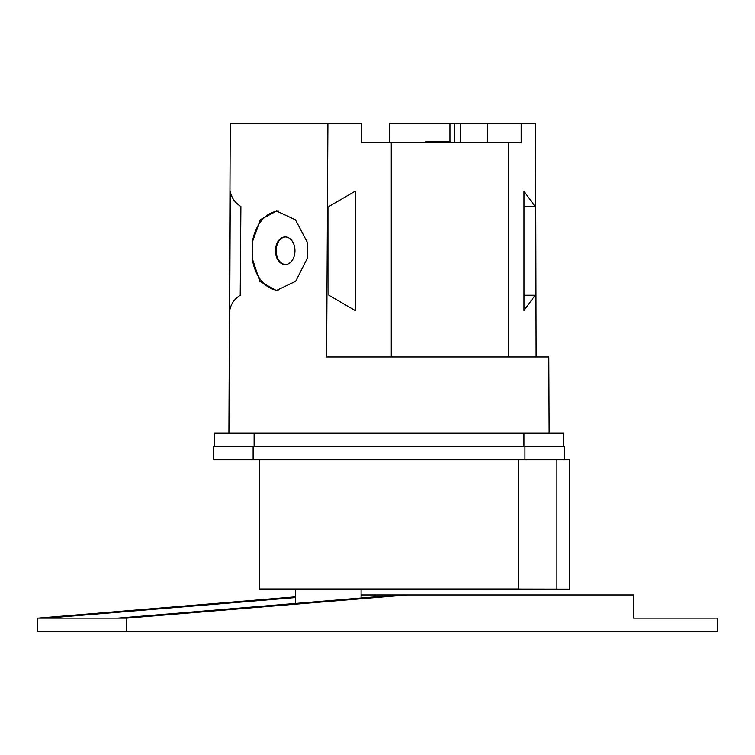 <?xml version="1.0" encoding="UTF-8"?>
<svg xmlns="http://www.w3.org/2000/svg" width="755" height="755" viewBox="0 0 755 755"><rect width="100%" height="100%" fill="white"/><g stroke="black" fill="none" stroke-linecap="round" stroke-linejoin="round"><path stroke-width="1.13" d="M549.14 433.191L548.809 356.945L326.622 356.945L327.915 123.584L230.256 123.584L228.925 433.191M460.805 142.808L460.805 123.584L521.186 123.584L521.186 142.808L361.805 142.808L389.561 142.808L389.646 123.584L454.661 123.584L454.661 142.808M521.186 123.584L535.569 123.584L536.116 356.945M240.902 206.521L240.232 295.233C234.267 299.112 230.775 304.218 229.737 310.541L230.284 191.204C231.332 197.555 234.871 202.661 240.902 206.521M307.351 258.248L295.696 281.275L276.377 290.486L259.833 281.379L252.208 258.248L252.415 241.911L260.343 219.705L276.613 211.041L295.441 219.818L307.143 241.911L307.351 258.248M355.218 191.204L355.218 310.541L328.887 295.233L328.887 206.521L355.218 191.204M480.416 588.985L569.544 589.136L569.544 459.71L564.721 459.71L564.721 446.45L524.942 446.45L524.942 459.71L564.721 459.71M556.907 459.71L556.907 589.136M117.686 618.156L398.262 594.949L407.143 594.949L126.566 618.156L37.75 618.156L295.46 596.837M259.427 459.71L259.427 588.985L518.638 588.985L518.638 459.71M278.123 290.392A39.704 28.077 90 0 1 252.208 258.248M252.415 241.911A39.704 28.077 90 0 1 278.246 211.117M285.211 236.947A13.816 9.768 90 0 1 285.248 236.947A13.816 9.768 90 0 1 294.978 250.764A13.816 9.768 90 0 1 285.248 264.571A13.816 9.768 90 0 1 275.443 250.792A13.816 9.768 90 0 1 285.211 236.947M285.598 236.957A13.807 9.768 -90 0 0 276.141 250.764A13.807 9.768 -90 0 0 285.598 264.561M535.153 206.521L535.153 295.233L523.979 310.541L523.979 191.204L535.153 206.521L523.979 206.521M535.153 295.233L523.979 295.233M487.475 123.584L487.475 142.808M449.971 141.817L449.971 123.584M327.915 123.584L361.805 123.584L361.805 142.808M454.661 123.584L460.805 123.584M450.848 142.808L450.848 141.817L425.66 141.817L425.66 142.808M214.345 446.45L214.345 433.191L214.345 446.45M254.124 446.45L254.124 433.191L214.345 433.191M254.124 433.191L523.942 433.191L523.942 446.45M563.721 446.45L563.721 433.191L523.942 433.191M391.269 142.808L391.269 356.945M508.672 142.808L508.672 356.945M253.123 459.71L253.123 446.45L213.354 446.45L213.354 459.71L524.942 459.71M253.123 446.45L524.942 446.45M213.354 459.71L213.354 446.45M126.566 618.156L126.566 631.416L717.25 631.416L717.25 618.156L633.568 618.156L633.568 594.949L407.143 594.949M642.203 618.156L633.568 618.156M361.098 594.949L374.282 594.949L374.282 596.931M374.282 594.949L398.262 594.949M126.566 631.416L37.75 631.416L37.75 618.156M295.46 597.573L46.631 618.156M361.098 598.026L361.098 588.985M295.46 603.453L295.46 588.985"/></g></svg>
